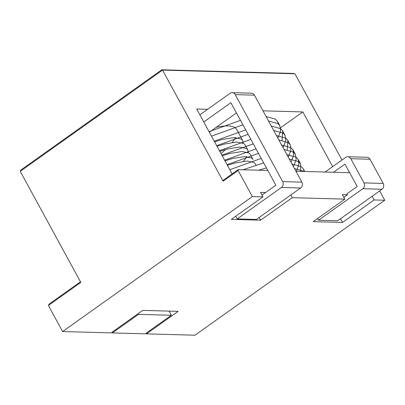 <?xml version="1.0" encoding="UTF-8"?>
<svg xmlns="http://www.w3.org/2000/svg" width="405" height="405" viewBox="0 0 405 405"><rect width="100%" height="100%" fill="white"/><g stroke="black" fill="none" stroke-linecap="round" stroke-linejoin="round"><path stroke-width="0.61" d="M161.782 69.792L162.552 70.111L294.951 73.776L293.169 73.432L161.782 69.792L21.06 169.892L20.25 171.335L80.813 282.417L48.397 305.476L49.207 304.028L80.474 281.789M259.18 217.48L260.648 220.173L231.341 219.363L262.961 196.865L252.35 196.572L238.14 170.505L223.114 181.192L162.552 70.111L20.25 171.335M318.512 220.224L337.699 220.755L381.971 189.262L362.784 188.73L318.512 220.224L317.581 218.518M362.784 188.73A4.232 3.716 -88.4 0 0 363.994 182.898L350.806 158.709A4.232 3.716 -88.4 0 0 347.758 156.73A4.232 3.716 -88.4 0 0 345.688 157.378L325.088 172.034M343.855 197.346L347.439 194.795L346.903 193.813L357.18 186.497L344.969 164.106L333.497 172.267M347.758 156.73L366.965 157.261A4.232 3.716 91.6 0 1 370.008 159.241L383.181 183.43L363.994 182.898M381.971 189.262A4.232 3.716 -88.4 0 0 383.181 183.43M235.239 94.633A4.232 3.716 -88.4 0 0 232.197 92.649L251.399 93.185A4.232 3.716 91.6 0 1 254.441 95.165L235.239 94.633L282.665 181.612A4.232 3.716 -88.4 0 1 281.455 187.444L237.183 218.938L235.715 216.25M232.197 92.649A4.232 3.716 -88.4 0 0 230.126 93.297L199.873 114.817M203.776 121.986L230.87 102.713L275.851 185.217L261.989 195.078M254.441 95.165L301.867 182.144A4.232 3.716 91.6 0 1 300.657 187.976L256.385 219.469L237.183 218.938M236.444 112.939L209.355 132.212M260.648 220.173L292.273 197.68L344.827 199.133L342.387 194.658L347.439 194.795M344.827 199.133L313.207 221.631L342.514 222.441L374.139 199.948L384.75 200.242L379.662 190.907M252.35 196.572L62.613 331.543L111.127 332.885L142.747 310.392L178.124 311.369L146.499 333.867L195.013 335.208L384.75 200.242M62.613 331.543L48.397 305.476M294.951 73.776L341.972 160.021M290.805 194.987L292.273 197.68M262.961 196.865L260.521 192.39L265.574 192.527M372.129 196.263L374.139 199.948M342.514 222.441L340.504 218.756M169.249 311.465L169.71 311.136M146.134 333.193L146.499 333.867M138.11 313.688L138.48 314.361L112.387 332.92L145.233 333.831L171.325 315.272L169.062 311.121M112.023 332.247L112.387 332.92M223.114 181.192L223.135 180.306L238.155 169.624L267.796 170.444M295.913 171.224L349.662 172.712M221.008 153.586A66.111 17.445 151.4 0 0 225.55 149.531M232.197 142.428A66.111 17.445 151.4 0 0 235.513 137.543M214.594 141.826L222.426 139.467L234.343 137.538L241.426 139.057L242.63 140.398L236.647 129.428A66.111 17.445 151.4 0 0 216.285 127.281M280.579 127.752L302.818 111.932L262.987 110.828M232.1 173.932L196.693 108.996L207.633 109.294M332.652 166.652L302.818 111.932M242.63 140.398L243.081 143.056M217.034 146.301L224.866 143.942L236.788 142.018L243.871 143.532L245.071 144.879L247.814 149.906L248.265 152.564M219.778 151.333L227.61 148.974L239.532 147.05L246.61 148.564L247.814 149.906M246.832 156.603L243.526 161.317M222.218 155.814L230.055 153.454L241.972 151.526L249.055 153.044L250.255 154.386L252.998 159.418L251.799 158.071L244.716 156.558L232.794 158.482L224.962 160.841M227.407 165.321L235.239 162.962L247.156 161.038L254.239 162.552L256.117 165.134M294.44 168.526L304.18 171.452M243.086 169.761L263.67 162.876M289.256 159.013L298.662 161.676L300.637 163.924L300.788 171.361M227.058 164.683L258.486 153.363M284.072 149.506L293.473 152.169L295.453 154.416L296.141 159.702L293.412 166.637M221.874 155.176L253.302 143.856M278.888 139.993L288.289 142.656L290.269 144.909L290.957 150.194L288.228 157.125M216.69 145.663L248.118 134.349M273.704 130.486L283.105 133.149L285.079 135.397L285.773 140.682L283.039 147.617M211.506 136.156L242.929 124.836M268.515 120.979L277.921 123.641L279.901 125.889L280.589 131.174L277.855 138.11M258.765 170.196L266.414 167.903M292 164.045L301.401 166.708L303.38 168.956L304.16 171.452M229.802 169.715L261.23 158.395M286.816 154.538L296.217 157.196L298.191 159.443L298.91 164.557L296.394 171.239M224.618 160.203L256.041 148.888M281.627 145.025L291.033 147.688L293.007 149.936L293.701 155.221L290.967 162.157M219.429 150.695L250.857 139.376M276.443 135.518L285.849 138.181L287.823 140.429L287.226 149.825M214.245 141.188L245.673 129.868M271.259 126.006L280.665 128.668L282.639 130.916L282.042 140.312M209.061 131.676L240.489 120.356M266.075 116.498L275.481 119.161L277.455 121.409L278.235 123.889M138.48 314.361L171.325 315.272M238.14 170.505L238.155 169.624M281.455 187.444L300.657 187.976M282.665 181.612L301.867 182.144M370.008 159.241L350.806 158.709M304.747 171.467L303.38 168.956M300.637 163.929L298.196 159.448M295.453 154.416L293.012 149.936M290.269 144.909L287.823 140.429M285.085 135.397L282.639 130.921M279.901 125.889L277.455 121.409"/></g></svg>
